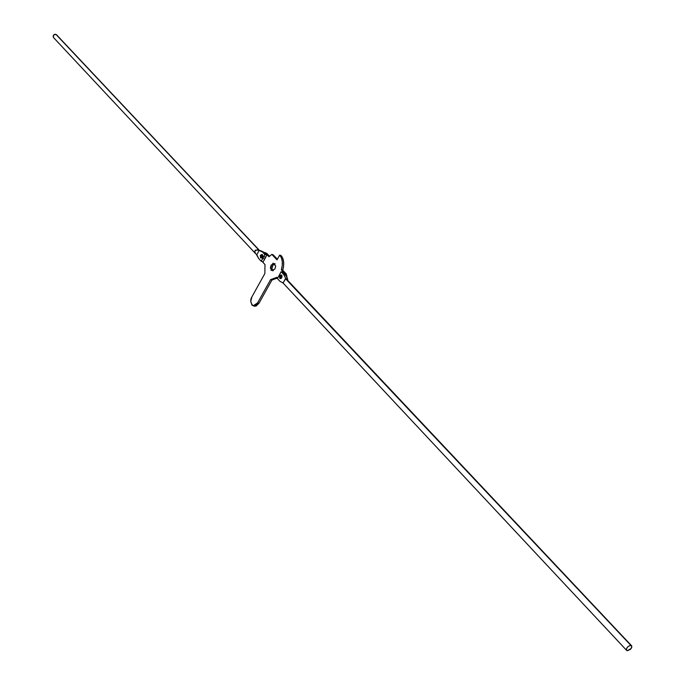 <?xml version="1.0" encoding="UTF-8"?>
<svg xmlns="http://www.w3.org/2000/svg" width="685" height="685" viewBox="0 0 685 685"><rect width="100%" height="100%" fill="white"/><g stroke="black" fill="none" stroke-linecap="round" stroke-linejoin="round"><path stroke-width="1.03" d="M284.892 273.529L285.645 275.105L281.364 269.796L282.263 265.497L282.263 261.353L281.381 257.757L279.685 255.077L277.023 259.872L271.817 254.383L269.008 256.712L264.333 252.517L266.945 253.51L265.583 253.09L269.008 256.712L271.817 254.383L273.178 254.803L271.817 254.383L277.023 259.872L279.685 255.077C282.545 258.545 283.102 263.451 281.364 269.796L282.734 270.215L283.633 265.917L283.633 261.764L282.742 258.176L281.055 255.496L279.685 255.077L281.055 255.496C283.915 258.964 284.472 263.871 282.734 270.215L281.364 269.796L284.892 273.529L286.261 273.94L284.892 273.529M287.092 277.356L286.261 273.94L282.734 270.215L286.261 273.94L287.092 277.356M262.192 261.55L264.958 264.513L264.872 273.529L251.986 296.699L250.761 301.272L251.883 304.996L253.176 305.793L254.709 305.69L257.577 302.924L270.558 279.66L276.894 277.288L277.69 278.136L276.894 277.288L270.558 279.66L271.928 280.062L277.528 277.964L271.928 280.062L270.558 279.66L257.577 302.924L258.947 303.318L271.928 280.062L258.947 303.318L257.577 302.924L253.142 305.793C250.427 303.044 250.042 300.013 251.986 296.699L264.872 273.529L264.958 264.513L262.192 261.55M273.786 269.47L272.99 270.9L272.21 270.07L271.106 270.489L271.114 268.897L270.344 268.066L271.149 265.052L272.262 264.624L273.05 263.203L273.829 264.025L274.942 263.597L274.933 265.189L275.712 266.02L274.899 269.042L273.786 269.47L274.899 269.042L275.712 266.02L274.933 265.189L274.942 263.597L273.829 264.025L274.933 264.359L273.05 263.203L272.262 264.624L273.623 265.044L274.137 264.119L273.623 265.044L271.149 265.052L273.623 265.044L271.149 265.052L271.14 266.645L272.502 267.056L272.519 265.463L272.502 267.056L271.14 266.645L270.344 268.066L271.714 268.477L272.502 267.056L271.714 268.477L270.344 268.066L272.484 269.308L271.714 268.477L272.484 269.308L271.114 268.897L271.106 270.489L272.21 270.07L273.281 270.387L272.21 270.07L272.99 270.9L273.786 269.47M277.374 259.23L273.178 254.803L277.374 259.23M269.496 256.207L266.945 253.51L269.496 256.207M254.546 306.178L256.079 306.075L258.947 303.318L254.52 306.169L253.142 305.793M272.476 270.147L272.484 269.308L272.476 270.147M279.78 278.315L279.48 275.952L281.681 277.75L281.698 275.19L279.72 276.483L281.698 275.19L281.047 274.942L279.48 275.961L280.807 275.002M281.329 274.968L281.681 277.75L279.72 276.483L279.745 278.281L281.681 277.75L281.963 277.065L281.972 275.678L281.03 274.942L281.972 275.678L281.963 277.065L279.977 278.495L281.27 278.298L281.681 277.75L280.781 278.615L279.977 278.495M287.083 279.745L631.758 645.981L631.253 648.395L627.34 650.733L630.414 649.389L631.775 647.359L631.579 645.741L629.943 645.493L627.82 646.76L626.458 648.798L626.655 650.408L627.34 650.733L626.475 650.159C626.467 647.599 627.948 646.015 630.902 645.416L285.568 278.769L283.093 283.033L626.612 650.365M285.679 275.139L287.606 278.906L285.679 275.139L283.744 274.557L281.098 271.748L277.459 278.624L279.968 281.304L283.085 282.922L279.968 281.304L277.459 278.624L281.098 271.748L283.744 274.557L285.662 278.324L283.744 274.557L285.679 275.139L283.025 272.33L285.679 275.139M282.348 282.777L283.085 282.999L285.662 278.324L287.623 279.968L287.606 278.906M283.025 272.33L281.098 271.748L283.025 272.33M286.912 279.548L285.936 278.778M285.568 278.769L285.662 278.324L287.195 279.429M287.649 279.429L287.743 280.43M260.266 255.488L260.797 257.997L262.423 257.217L260.497 255.984L260.54 257.766L260.497 255.984L262.449 254.717L260.497 255.984L262.423 257.217L262.449 254.717L261.833 254.477L260.266 255.479M260.762 257.971L262.021 257.757L262.689 256.541L262.706 255.188L261.816 254.477L262.706 255.188L262.689 256.541L262.021 257.757L260.754 257.971L262.423 257.217L262.098 254.503M261.584 254.537L260.711 255.394M261.285 250.975L264.299 252.482L266.73 255.06L263.177 261.85L261.259 261.268L258.707 258.536L256.258 254.255L256.807 254.674L259.195 250.342L256.807 254.674L258.707 258.536L261.259 261.268L264.812 254.477L262.381 251.892L257.449 249.751L254.94 250.71L254.888 252.474L255.668 253.707L254.726 251.532L255.522 250.093L259.024 250.213L55.913 34.361L53.627 35.055L53.37 37.35M258.57 250.068L264.299 252.482L260.386 250.599M264.556 258.998L262.629 258.416L261.259 261.268L263.177 261.85L265.72 257.26L263.802 256.678L262.629 258.416L264.556 258.998M266.73 255.06L264.812 254.477L263.802 256.678L265.72 257.26L266.73 255.06L264.299 252.482L262.381 251.892L264.812 254.477L266.73 255.06M53.55 37.581L53.113 36.262L53.79 34.884L55.194 34.25L56.495 34.738M56.675 34.952L259.409 250.325L56.53 34.772M264.77 252.585L266.131 252.996M280.011 278.521L279.48 275.961M286.912 279.54L631.579 645.741M287.649 279.377L287.803 280.49M53.507 37.538L255.659 253.698"/></g></svg>
